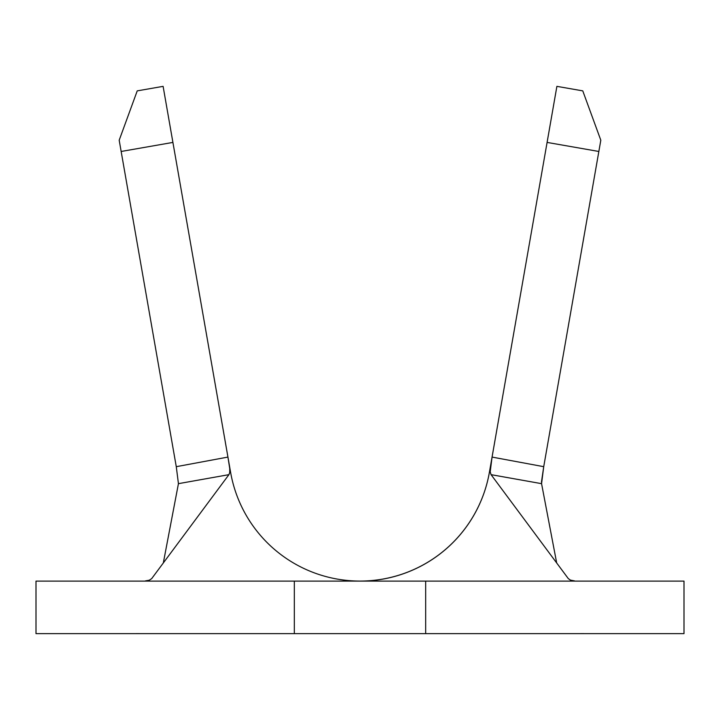 <?xml version="1.0" encoding="UTF-8"?>
<svg xmlns="http://www.w3.org/2000/svg" width="720" height="720" viewBox="0 0 720 720"><rect width="100%" height="100%" fill="white"/><g stroke="black" fill="none" stroke-linecap="round" stroke-linejoin="round"><path stroke-width="1.08" d="M574.524 580.896L570.447 580.113L568.305 578.61L491.076 474.66L490.194 471.861L492.066 457.083L543.726 466.677L600.813 140.22L582.768 90.873L556.893 86.355L492.066 457.083L543.726 466.677L598.842 151.47L547.092 142.416L489.384 472.383A131.355 131.355 0 0 1 230.616 472.383L163.107 86.355L137.232 90.873L119.187 140.22L176.274 466.677L227.934 457.083L172.908 142.416L121.158 151.47L176.274 466.677L227.934 457.083L229.725 468.441L229.725 472.563L228.924 474.66L151.695 578.61L149.292 580.203L145.377 580.905M228.447 459.99L229.725 468.441L229.725 472.563L228.924 474.66L178.434 483.66L163.314 562.968L178.434 483.66L176.283 466.704L178.434 483.66L228.924 474.66L151.695 578.61L149.292 580.203M541.458 482.112L543.717 466.704L541.566 483.66L556.686 562.968L541.566 483.66L491.076 474.66L490.194 471.861L490.347 467.73L492.057 457.101L489.384 472.383A131.355 131.355 0 0 1 230.616 472.383M600.813 140.22L582.768 90.873L556.893 86.355L547.092 142.416L598.842 151.47L600.813 140.22M172.908 142.416L163.107 86.355L137.232 90.873L119.187 140.22L121.158 151.47L172.908 142.416M489.384 472.383A131.355 131.355 0 0 1 360 581.112M541.566 483.66L491.076 474.66L568.305 578.61L570.447 580.113M580.878 633.618L587.457 633.645M132.588 633.645L139.113 633.618M36 581.112L36 633.645L684 633.645L684 581.112L36 581.112L36 633.645L425.673 633.645L425.673 581.112L294.327 581.112L294.327 633.645L294.327 581.112L36 581.112M425.673 633.645L684 633.645L684 581.112L425.673 581.112L425.673 633.645M492.057 457.101L491.814 458.532"/></g></svg>
